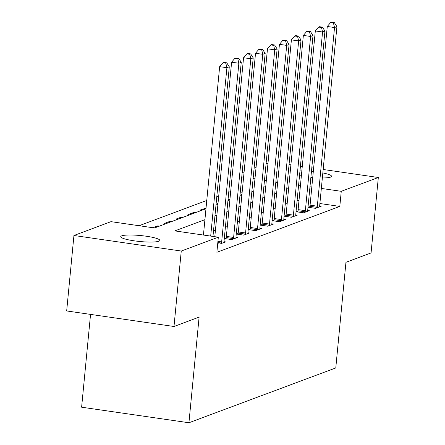 <?xml version="1.0" encoding="UTF-8"?>
<svg xmlns="http://www.w3.org/2000/svg" width="445" height="445" viewBox="0 0 445 445"><rect width="100%" height="100%" fill="white"/><g stroke="black" fill="none" stroke-linecap="round" stroke-linejoin="round"><path stroke-width="0.67" d="M322.831 172.949A19.636 2.998 -174.5 0 1 331.536 176.32A19.636 2.998 -174.5 0 1 330.557 177.127A19.636 2.998 -174.5 0 1 322.347 177.967M312.735 177.516A19.636 2.998 -174.5 0 1 310.883 177.344M301.354 175.964A19.636 2.998 -174.5 0 1 299.518 175.586M158.837 241.223A19.636 2.998 -174.5 0 1 137.032 241.201A19.636 2.998 -174.5 0 1 120.728 236.651A19.636 2.998 -174.5 0 1 121.708 235.844A19.636 2.998 -174.5 0 1 143.518 235.867A19.636 2.998 -174.5 0 1 159.816 240.417A19.636 2.998 -174.5 0 1 158.837 241.223M90.546 314.404L81.613 407.203L188.936 422.75L335.78 367.937L345.949 262.305L371.063 252.932L378.328 177.483L341.259 191.317L321.34 188.43M188.936 422.75L199.104 317.118L173.995 326.491L66.672 310.944L73.937 235.494L111.005 221.655L154.515 227.957L205.968 208.749M230.688 191.534L228.747 192.257M218.729 195.995L216.787 196.718M206.769 200.461L139.085 225.721M242.158 172.705L244.099 171.981M254.117 168.238L256.053 167.515M266.071 163.777L268.012 163.054M242.141 192.262L240.3 191.995M159.421 226.127L157.769 225.888L152.863 227.718M165.64 223.807L163.988 223.568L169.729 221.421L171.381 221.66M177.599 219.34L175.947 219.101L181.688 216.96L183.34 217.199M189.559 214.879L187.907 214.64L193.647 212.499L195.299 212.738M201.513 210.413L199.866 210.173L206.035 208.093M217.994 203.632L216.075 204.127M229.948 199.171L228.035 199.66M241.908 194.704L239.989 195.199M204.922 219.663L174.818 230.899L218.328 237.202L216.876 252.293L339.808 206.408L319.888 203.521M310.36 202.141L308.519 201.874M298.99 200.495L297.149 200.228M287.175 203.51L285.234 204.233M275.216 207.971L273.274 208.699M263.256 212.437L261.315 213.161M251.297 216.899L249.361 217.622M239.343 221.365L237.402 222.088M227.384 225.826L225.443 226.549M215.424 230.293L213.483 231.016M203.465 234.754L202.898 234.966M217.7 243.738L219.841 244.049L225.582 241.902L224.007 241.68M226.105 237.953L224.547 238.531L231.795 239.582L237.535 237.441L235.967 237.213M238.058 233.486L236.506 234.07L243.754 235.121L249.495 232.98L247.926 232.752M250.018 229.025L248.46 229.603L255.714 230.655L261.454 228.513L259.886 228.285M261.977 224.564L260.42 225.142L267.673 226.194L273.414 224.052L271.839 223.824M273.936 220.097L272.379 220.681L279.632 221.727L285.367 219.585L283.799 219.357M285.89 215.636L284.338 216.214L291.586 217.266L297.327 215.124L295.758 214.896M297.85 211.169L296.292 211.753L303.546 212.805L309.286 210.663L307.718 210.435M309.809 206.708L308.252 207.287L315.505 208.338L321.245 206.196L319.677 205.968M173.995 326.491L181.26 251.036L73.937 235.494M277.686 162.903L279.532 163.17M289.055 164.55L290.902 164.817M300.425 166.196L302.272 166.463M311.795 167.843L313.642 168.11M323.165 169.489L378.328 177.483M339.808 206.408L341.259 191.317M218.328 237.202L181.26 251.036M299.969 170.93A19.636 2.998 -174.5 0 1 301.844 170.908M311.455 171.375A19.636 2.998 -174.5 0 1 313.308 171.559M288.627 188.419L286.686 189.142M276.668 192.885L274.726 193.608M264.708 197.346L262.772 198.07M252.754 201.808L250.813 202.536M240.795 206.274L238.854 206.997M228.836 210.735L226.894 211.458M216.876 215.202L214.941 215.925M311.817 187.05L309.97 186.783M300.447 185.404L298.601 185.137M275.778 182.695L277.446 182.072L275.861 181.844M266.338 180.464L264.491 180.197M254.968 178.818L253.122 178.551M243.599 177.171L241.752 176.904M215.992 205.012L217.928 204.288M227.946 200.55L229.887 199.827M239.905 196.084L241.846 195.361M251.864 191.623L253.806 190.899M263.824 187.156L265.76 186.433M241.39 195.527L241.479 194.643M229.436 199.994L229.52 199.104M217.477 204.455L217.561 203.571M205.518 208.922L205.601 208.032M193.558 213.383L193.647 212.499M181.605 217.85L181.688 216.96M169.645 222.311L169.729 221.421M157.686 226.772L157.769 225.888M210.691 236.095L226.906 67.707L229.297 66.811L212.966 236.423M203.437 235.043L219.652 66.655L226.906 67.707L225.826 63.196L226.783 62.84L223.88 62.422L222.923 62.778L225.826 63.196M222.923 62.778L219.652 66.655M229.297 66.811L226.783 62.84M221.393 243.465L221.482 243.065A3.071 0.907 98.2 0 0 221.66 241.913L238.865 63.24L241.257 62.35L224.052 241.018A3.071 0.907 98.2 0 0 224.013 242.119L224.024 242.486M214.807 236.69L231.611 62.189L238.865 63.24L237.78 58.734L238.737 58.378L235.839 57.956L234.882 58.312L237.78 58.734M234.882 58.312L231.611 62.189M241.257 62.35L238.737 58.378M233.352 239.004L233.441 238.603A3.071 0.907 98.2 0 0 233.619 237.446L250.819 58.779L253.211 57.883L236.006 236.556A3.071 0.907 98.2 0 0 235.967 237.658L235.984 238.019M225.938 238.731L226.188 237.552A3.071 0.907 98.2 0 0 226.366 236.401L243.571 57.728L250.819 58.779L249.74 54.273L250.696 53.912L247.798 53.495L246.841 53.851L249.74 54.273M246.841 53.851L243.571 57.728M253.211 57.883L250.696 53.912M245.312 234.537L245.395 234.137A3.071 0.907 98.2 0 0 245.573 232.985L262.778 54.312L265.17 53.422L247.965 232.095A3.071 0.907 98.2 0 0 247.926 233.197L247.937 233.558M237.891 234.27L238.147 233.085A3.071 0.907 98.2 0 0 238.325 231.934L255.53 53.261L262.778 54.312L261.699 49.807L262.656 49.451L259.758 49.028L258.801 49.389L261.699 49.807M258.801 49.389L255.53 53.261M265.17 53.422L262.656 49.451M257.271 230.076L257.355 229.676A3.071 0.907 98.2 0 0 257.533 228.524L274.737 49.851L277.129 48.956L259.925 227.629A3.071 0.907 98.2 0 0 259.886 228.73L259.897 229.097M249.851 229.809L250.101 228.624A3.071 0.907 98.2 0 0 250.279 227.473L267.484 48.8L274.737 49.851L273.658 45.346L274.615 44.989L271.711 44.567L270.755 44.923L273.658 45.346M270.755 44.923L267.484 48.8M277.129 48.956L274.615 44.989M269.231 225.609L269.314 225.209A3.071 0.907 98.2 0 0 269.492 224.058L286.697 45.39L289.089 44.494L271.884 223.167A3.071 0.907 98.2 0 0 271.845 224.269L271.856 224.63M261.81 225.342L262.06 224.163A3.071 0.907 98.2 0 0 262.238 223.006L279.443 44.339L286.697 45.39L285.618 40.879L286.574 40.523L283.671 40.106L282.714 40.462L285.618 40.879M282.714 40.462L279.443 44.339M289.089 44.494L286.574 40.523M281.184 221.148L281.273 220.748A3.071 0.907 98.2 0 0 281.451 219.596L298.651 40.923L301.043 40.033L283.843 218.701A3.071 0.907 98.2 0 0 283.799 219.802L283.815 220.169M273.77 220.881L274.02 219.696A3.071 0.907 98.2 0 0 274.198 218.545L291.403 39.872L298.651 40.923L297.572 36.418L298.528 36.062L295.63 35.639L294.673 35.995L297.572 36.418M294.673 35.995L291.403 39.872M301.043 40.033L298.528 36.062M293.144 216.687L293.227 216.287A3.071 0.907 98.2 0 0 293.405 215.13L310.61 36.462L313.002 35.567L295.797 214.24A3.071 0.907 98.2 0 0 295.758 215.341L295.769 215.703M285.723 216.415L285.979 215.235A3.071 0.907 98.2 0 0 286.157 214.084L303.362 35.411L310.61 36.462L309.531 31.957L310.488 31.595L307.59 31.178L306.633 31.534L309.531 31.957M306.633 31.534L303.362 35.411M313.002 35.567L310.488 31.595M305.103 212.22L305.187 211.82A3.071 0.907 98.2 0 0 305.365 210.669L322.569 31.996L324.961 31.106L307.756 209.779A3.071 0.907 98.2 0 0 307.718 210.874L307.729 211.242M297.683 211.954L297.939 210.769A3.071 0.907 98.2 0 0 298.117 209.617L315.316 30.944L322.569 31.996L321.49 27.49L322.447 27.134L319.543 26.711L318.587 27.073L321.49 27.49M318.587 27.073L315.316 30.944M324.961 31.106L322.447 27.134M317.062 207.759L317.146 207.359A3.071 0.907 98.2 0 0 317.324 206.207L334.529 27.534L336.921 26.639L319.716 205.312A3.071 0.907 98.2 0 0 319.677 206.413L319.688 206.78M309.642 207.492L309.892 206.308A3.071 0.907 98.2 0 0 310.07 205.156L327.275 26.483L334.529 27.534L333.45 23.029L334.406 22.673L331.503 22.25L330.546 22.606L333.45 23.029M330.546 22.606L327.275 26.483M336.921 26.639L334.406 22.673M221.482 243.065L217.816 242.536M221.66 241.913L217.928 241.374M233.441 238.603L226.188 237.552M233.619 237.446L226.366 236.401M245.395 234.137L238.147 233.085M245.573 232.985L238.325 231.934M257.355 229.676L250.101 228.624M257.533 228.524L250.279 227.473M269.314 225.209L262.06 224.163M269.492 224.058L262.238 223.006M281.273 220.748L274.02 219.696M281.451 219.596L274.198 218.545M293.227 216.287L285.979 215.235M293.405 215.13L286.157 214.084M305.187 211.82L297.939 210.769M305.365 210.669L298.117 209.617M317.146 207.359L309.892 206.308M317.324 206.207L310.07 205.156"/></g></svg>
